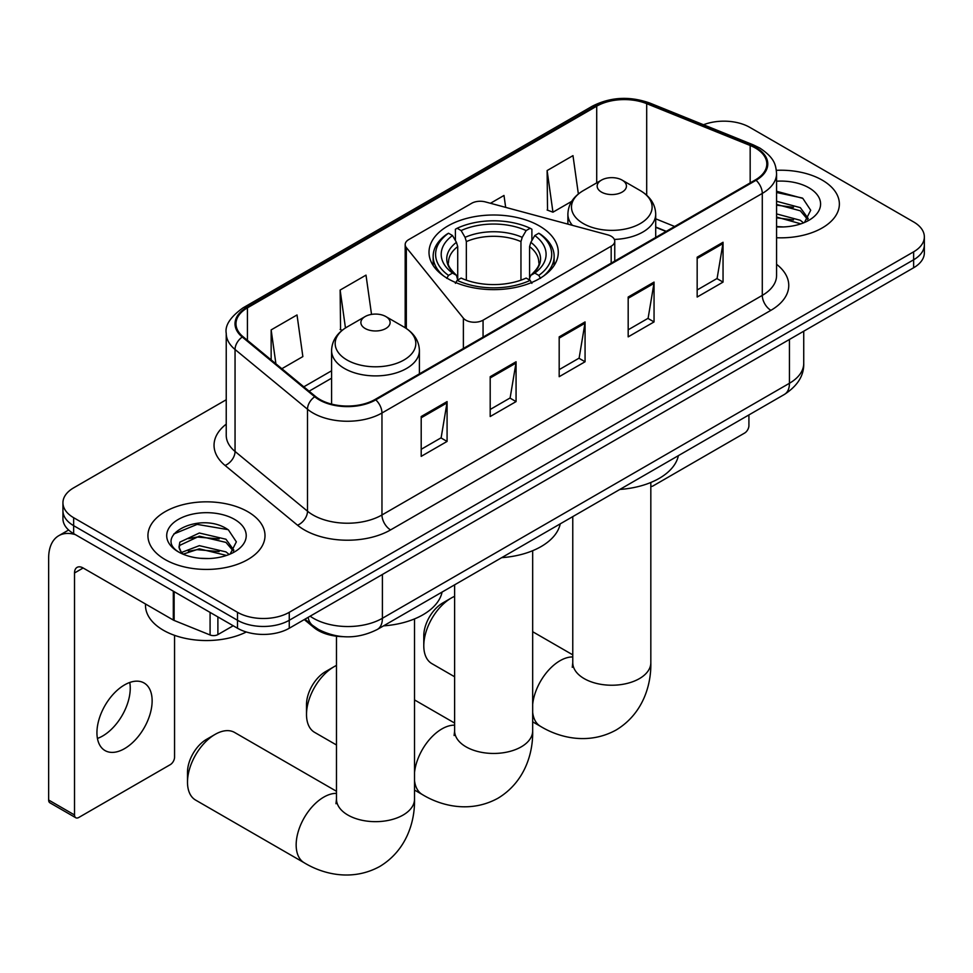 <?xml version="1.0" encoding="UTF-8"?>
<svg xmlns="http://www.w3.org/2000/svg" width="973" height="973" viewBox="0 0 973 973"><rect width="100%" height="100%" fill="white"/><g stroke="black" fill="none" stroke-linecap="round" stroke-linejoin="round"><path stroke-width="1.46" d="M611.178 236.244A12.199 7.042 0 0 0 607.711 234.846L485.369 201.91A12.199 7.042 0 0 0 471.601 203.321L408.757 239.589A12.199 7.042 0 0 0 405.182 244.576A12.199 7.042 0 0 0 406.325 247.543L463.379 318.171A12.199 7.042 0 0 0 483.058 320.178L611.178 246.205A12.199 7.042 0 0 0 614.754 241.231A12.199 7.042 0 0 0 611.178 236.244M539.358 225.931A64.644 37.315 0 0 0 468.913 217.843A64.644 37.315 0 0 0 429.008 252.323A64.644 37.315 0 0 0 447.945 278.716A64.644 37.315 0 0 0 518.378 286.804A64.644 37.315 0 0 0 558.283 252.323A64.644 37.315 0 0 0 539.358 225.931M666.019 231.477L655.705 227.293M342.849 636.646A36.585 21.126 180 0 1 314.06 627.658L304.269 619.57M226.235 399.745L73.656 487.838A36.585 21.126 0 0 0 62.941 502.773L62.941 518.706A36.585 21.126 0 0 0 73.656 533.642L237.509 628.242A36.585 21.126 0 0 0 289.261 628.242L913.635 267.757A36.585 21.126 0 0 0 924.35 252.822L924.35 244.855A36.585 21.126 0 0 1 913.635 259.791A36.585 21.126 0 0 0 924.35 244.855L924.35 236.889A36.585 21.126 0 0 0 913.635 221.953L749.782 127.354A36.585 21.126 0 0 0 703.515 124.751M62.941 502.773A36.585 21.126 0 0 0 73.656 517.709L237.509 612.309A36.585 21.126 0 0 0 289.261 612.309L289.261 620.275L913.635 259.791L289.261 620.275A36.585 21.126 0 0 1 237.509 620.275A36.585 21.126 0 0 0 289.261 620.275L289.261 628.242M73.656 517.709L73.656 525.675L237.509 620.275L73.656 525.675A36.585 21.126 0 0 1 62.941 510.74A36.585 21.126 0 0 0 73.656 525.675L73.656 533.642M822.221 180.127A58.538 33.8 0 0 0 776.369 170.324A58.538 33.8 0 0 1 822.221 180.127A58.538 33.8 0 0 1 839.371 204.026A58.538 33.8 0 0 0 822.221 180.127M247.86 511.737A58.538 33.8 0 0 0 184.067 504.403A58.538 33.8 0 0 0 147.932 535.636A58.538 33.8 0 0 0 165.069 559.524A58.538 33.8 0 0 0 228.874 566.858A58.538 33.8 0 0 0 265.009 535.636A58.538 33.8 0 0 0 247.86 511.737A58.538 33.8 0 0 0 184.067 504.403A58.538 33.8 0 0 0 147.932 535.636A58.538 33.8 0 0 0 165.069 559.524A58.538 33.8 0 0 0 228.874 566.858A58.538 33.8 0 0 0 265.009 535.636A58.538 33.8 0 0 0 247.86 511.737M755.389 148.018A39.029 22.537 180 0 1 766.809 163.951A39.029 22.537 180 0 1 755.389 179.883L375.067 399.453A39.029 22.537 180 0 1 315.495 396.449L243.043 336.707A39.029 22.537 180 0 1 235.989 323.778A39.029 22.537 180 0 1 247.422 307.845L596.717 106.179A39.029 22.537 180 0 1 646.692 103.661L750.171 145.488A39.029 22.537 180 0 1 755.389 148.018M756.07 147.616A40.002 23.097 0 0 0 750.73 145.026L647.252 103.199A40.002 23.097 0 0 0 596.023 105.789L246.728 307.444A40.002 23.097 0 0 0 242.253 337.023L314.705 396.765A40.002 23.097 0 0 0 375.76 399.854L756.07 180.273A40.002 23.097 0 0 0 756.07 147.616M421.2 416.529L421.2 456.361L447.081 441.426L447.081 401.594L421.2 416.529M421.2 449.295L441.134 437.789L446.972 402.919A9.754 5.631 -120 0 0 447.081 401.594M440.951 437.899L447.081 441.426M490.197 376.697L490.197 416.529L516.067 401.594L516.067 361.761L490.197 376.697M490.197 409.463L510.12 397.957L515.97 363.087A9.754 5.631 -120 0 0 516.067 361.761M509.949 398.066L516.067 401.594M697.167 257.2L697.167 297.033L723.048 282.097L723.048 242.265L697.167 257.2M697.167 289.966L717.101 278.46L722.939 243.591A9.754 5.631 -120 0 0 723.048 242.265M716.919 278.57L723.048 282.097M628.181 297.033L628.181 336.865L654.051 321.929L654.051 282.097L628.181 297.033M628.181 329.798L648.103 318.293L653.953 283.423A9.754 5.631 -120 0 0 654.051 282.097M647.933 318.402L654.051 321.929M559.183 336.865L559.183 376.697L585.065 361.761L585.065 321.929L559.183 336.865M559.183 369.631L579.117 358.125L584.955 323.255A9.754 5.631 -120 0 0 585.065 321.929M578.935 358.234L585.065 361.761M776.576 237.74A58.538 33.8 0 0 0 839.371 204.026A58.538 33.8 0 0 1 776.576 237.74M289.261 612.309L913.635 251.825A36.585 21.126 0 0 0 924.35 236.889M281.854 368.706L302.858 356.58L297.02 314.96L271.151 329.896L271.151 359.876M505.668 207.371L503.99 195.464L490.453 203.284M578.363 193.968L572.988 155.631L547.118 170.567L547.531 210.156M371.528 314.401L366.006 275.128L340.136 290.063L340.562 329.652M547.118 170.567L552.956 212.187L571.662 201.387M552.956 212.187L547.118 210.01M342.216 330.273L340.136 329.506M340.136 290.063L345.464 327.962M271.151 329.896L275.906 363.793M776.576 226.551L783.411 226.94M776.576 213.914L800.317 220.287L803.54 222.866M776.576 217.064L800.888 223.851M776.576 201.265L800.317 207.638L808.235 218.572M776.576 204.427L800.317 210.8L807.602 219.399M776.576 226.855A39.759 22.951 0 0 0 808.94 220.263A39.759 22.951 0 0 0 808.94 187.801A39.759 22.951 0 0 0 776.576 181.209M804.476 222.476L810.704 210.253L802.834 198.383L776.576 191.267M776.576 192.496L802.287 198.018M776.576 205.145L793.494 207.31M776.576 217.794L793.494 219.959M650.828 486.391A6.093 3.515 120 0 0 653.187 485.843L744.6 433.07A6.093 3.515 120 0 0 748.918 425.602L748.918 414.924M306.507 714.486L306.507 704.525A26.83 15.495 -60 0 1 325.481 671.662L334.104 666.687A39.029 22.537 120 0 0 306.507 714.486A39.029 22.537 120 0 0 314.595 732.353L336.476 744.977M446.777 278.387L448.517 275.395A58.052 33.52 0 0 1 448.517 233.24L452.506 235.539A52.445 30.272 0 0 0 452.506 273.085L456.446 275.335L457.724 280.042M457.724 278.12L457.724 246.595L456.446 242.338L452.506 235.539M455.4 240.538L455.4 229.251L457.14 228.254A58.052 33.52 0 0 1 530.163 228.254L526.162 230.565A52.445 30.272 0 0 0 461.129 230.565L465.07 237.351L466.347 241.608L466.347 280.163M520.956 280.163L520.956 241.608L522.221 237.351L526.162 230.565M501.703 557.651A67.076 38.725 0 0 0 560.241 523.851M448.517 233.24L446.777 234.225A60.496 34.931 0 0 0 433.155 256.313A60.496 34.931 0 0 0 443.712 276.028M530.163 228.254L531.89 229.251L531.89 240.538M455.4 283.362L457.14 280.37A58.052 33.52 0 0 0 530.163 280.37L531.89 283.362M457.14 280.37L461.129 278.071A52.445 30.272 0 0 0 526.162 278.071L530.163 280.37M452.506 273.085L448.517 275.395M461.129 230.565L457.14 228.254M456.446 242.338A46.911 27.086 0 0 0 456.446 275.335L456.665 275.481C450 269.034 447.288 264.656 448.517 262.357A45.123 26.052 0 0 1 457.724 246.595M543.579 276.028A60.496 34.931 0 0 0 554.136 256.313A60.496 34.931 0 0 0 540.514 234.225L538.787 233.24A58.052 33.52 0 0 1 538.787 275.395L540.514 278.387M538.787 275.395L534.785 273.085A52.445 30.272 0 0 0 534.785 235.539L538.787 233.24M534.785 235.539L530.844 242.338L529.58 246.595L529.58 278.12L530.844 275.335L534.785 273.085M529.58 246.595A45.123 26.052 0 0 1 538.774 262.357C540.003 264.668 537.291 269.047 530.626 275.481L530.844 275.335A46.911 27.086 0 0 0 530.844 242.338M529.58 280.042L529.58 278.12M336.476 665.435A39.029 22.537 120 0 0 334.104 666.687L325.481 671.662M423.79 645.768L423.79 635.819A26.83 15.495 -60 0 1 442.764 602.956L451.387 597.969A39.029 22.537 120 0 0 423.79 645.768A39.029 22.537 120 0 0 431.878 663.635L454.622 676.77M614.352 239.431A43.907 25.347 0 0 0 655.705 214.133C655.376 204.354 650.244 196.522 640.319 190.623L622.148 180.127A14.631 8.453 0 0 0 601.448 180.127A14.631 8.453 0 0 0 601.448 192.082A14.631 8.453 0 0 0 622.148 192.082A14.631 8.453 0 0 0 622.148 180.127L640.319 190.623A40.331 23.291 0 0 1 640.319 223.547A40.331 23.291 0 0 1 583.277 223.547A40.331 23.291 0 0 1 583.277 190.623C573.34 196.522 568.208 204.354 567.891 214.133A43.907 25.347 0 0 0 572.428 225.347M619.862 489.431A67.076 38.725 0 0 0 678.388 455.644M454.622 596.327A39.029 22.537 120 0 0 451.387 597.969L442.764 602.956M187.497 782.195L187.497 772.234A26.83 15.495 -60 0 1 206.471 739.383L215.094 734.396A39.029 22.537 120 0 0 187.497 782.195A39.029 22.537 120 0 0 195.573 800.061L304.245 862.796A39.029 22.537 -60 0 1 298.261 831.526A39.029 22.537 -60 0 1 323.754 797.13A39.029 22.537 -60 0 1 336.476 793.372M365.155 328.497A14.631 8.453 0 0 0 385.843 328.497A14.631 8.453 0 0 0 385.843 316.553L404.014 327.05A40.331 23.291 0 0 1 404.014 359.974A40.331 23.291 0 0 1 346.972 359.974A40.331 23.291 0 0 1 346.972 327.05C337.047 332.948 331.915 340.781 331.586 350.548A43.907 25.347 0 0 0 344.454 368.475A43.907 25.347 0 0 0 392.301 373.973A43.907 25.347 0 0 0 419.399 350.548C419.083 340.781 413.951 332.948 404.014 327.05L385.843 316.553A14.631 8.453 0 0 0 365.155 316.553A14.631 8.453 0 0 0 365.155 328.497M383.557 625.858A67.076 38.725 0 0 0 442.095 592.071M336.476 791.28L234.602 732.462A39.029 22.537 120 0 0 215.094 734.396L206.471 739.383M129.75 682.462A39.029 22.537 -60 0 1 102.652 736.002A39.029 22.537 -60 0 1 97.446 738.434M124.544 748.638A39.029 22.537 120 0 0 150.037 714.243A39.029 22.537 120 0 0 144.053 682.973A39.029 22.537 120 0 0 124.544 684.907A39.029 22.537 120 0 0 99.039 719.29A39.029 22.537 120 0 0 105.023 750.572A39.029 22.537 120 0 0 124.544 748.638M217.891 616.906L217.891 634.591L233.204 625.748M75.48 534.688A48.784 28.168 -120 0 0 58.757 535.709A48.784 28.168 -120 0 0 48.65 558.04L48.65 800.025L74.52 814.96L74.52 572.975A12.199 7.042 60 0 1 77.049 567.393A12.199 7.042 60 0 1 83.143 567.989L173.316 620.056L173.316 591.183M74.52 814.96A6.093 3.515 120 0 0 75.785 817.746L49.915 802.81A6.093 3.515 -60 0 1 48.65 800.025M75.785 817.746A6.093 3.515 120 0 0 78.837 817.442L170.251 764.669A6.093 3.515 120 0 0 174.556 757.201L174.556 635.345M217.891 634.591A6.093 3.515 180 0 1 210.083 634.98L174.131 620.446A6.093 3.515 180 0 1 173.316 620.056M145.488 603.99L145.488 605.34A60.983 35.21 0 0 0 163.355 630.236A60.983 35.21 0 0 0 246.315 631.988M199.854 558.271L209.049 558.538M181.586 552.433L199.331 545.658L225.955 551.886L229.178 554.476M183.216 554.136L199.331 548.821L226.539 555.449M181.866 553.661L179.008 546.984A27.56 15.909 0 0 0 183.459 554.355M179.008 546.984L179.847 542.156L199.331 533.009L225.955 539.237L233.873 550.183M179.081 547.373L179.847 545.318L199.331 536.172L225.955 542.399L233.252 550.998M230.127 554.087L236.354 541.852L228.473 529.981C200.584 509.925 151.01 536.354 179.628 552.555L179.774 552.64M234.578 519.4A39.759 22.951 0 0 0 178.351 519.4A39.759 22.951 0 0 0 178.351 551.861A39.759 22.951 0 0 0 234.578 551.861A39.759 22.951 0 0 0 234.578 519.4M173.814 533.97L197.166 524.386L227.937 529.616M188.397 538.628L197.166 537.035L219.132 538.92M188.397 551.265L197.166 549.684L219.132 551.569M314.06 626.563L314.06 627.658M406.325 247.543L406.325 328.485M463.379 318.171L463.379 348.468M483.058 320.178L483.058 337.108M611.178 246.205L611.178 263.136M310.132 616.189A48.784 28.168 0 0 0 313.403 618.281A48.784 28.168 0 0 0 382.401 618.281L789.444 383.277A48.784 28.168 0 0 0 803.734 363.355C804.099 375.469 797.641 385.819 784.396 394.442L377.342 629.446A24.398 14.084 60 0 0 382.401 618.281L382.401 574.471M789.444 339.455L789.444 383.277A24.398 14.084 60 0 1 784.396 394.442M308.149 617.332A24.398 16.31 129.5 0 0 312.406 625.262L304.999 619.156M913.635 267.757L913.635 251.825M237.509 628.242L237.509 612.309M776.576 264.315A60.983 35.21 180 0 1 770.908 310.326L390.587 529.908A12.199 7.042 60 0 1 381.963 514.972L762.285 295.391A48.784 28.168 0 0 0 776.576 275.481L776.576 173.51A48.784 28.168 180 0 1 762.285 193.42A12.199 7.042 -120 0 0 756.07 180.273M390.587 529.908A60.983 35.21 180 0 1 304.354 529.908A60.983 35.21 180 0 1 297.519 525.201L225.067 465.459A60.983 35.21 180 0 1 226.235 424.143M312.978 514.972A48.784 28.168 0 0 0 381.963 514.972L381.963 413.002A48.784 28.168 180 0 1 307.504 409.232L235.052 349.489A48.784 28.168 180 0 1 226.235 333.338L226.235 435.308A48.784 28.168 0 0 0 235.052 451.46L307.504 511.202A48.784 28.168 0 0 0 312.978 514.972M776.576 173.51C775.785 165.13 775.007 158.149 759.755 148.005L753.345 144.892A12.199 5.716 112 0 0 750.73 145.026M753.345 144.892L649.867 103.065C629.665 95.913 610.497 96.947 592.338 106.179A12.199 7.042 60 0 1 596.023 105.789M246.728 307.444A12.199 7.042 -120 0 0 243.043 307.845C230.382 316.943 224.787 325.444 226.235 333.338M242.253 337.023A12.199 8.161 129.5 0 0 235.052 349.489L235.052 451.46A12.199 8.161 -50.5 0 1 225.067 465.459M649.867 103.065A12.199 5.716 112 0 0 647.252 103.199M314.705 396.765A12.199 8.161 129.5 0 0 307.504 409.232L307.504 511.202A12.199 8.161 -50.5 0 1 297.519 525.201M375.76 399.854A12.199 7.042 60 0 1 381.963 413.002L762.285 193.42L762.285 295.391A12.199 7.042 60 0 0 770.908 310.326M247.422 307.845L247.422 340.307M750.171 145.488L750.171 182.888M646.692 103.661L646.692 195.22M674.654 226.49L655.705 218.828M596.717 106.179L596.717 182.863M331.586 370.786L303.819 386.816M559.183 338.13L584.955 323.255M628.181 298.297L653.953 283.423M697.167 258.465L722.939 243.591M490.197 377.962L515.97 363.087M421.2 417.794L446.972 402.919M532.669 550.694L532.669 730.918A39.029 22.537 180 0 1 521.248 746.85A39.029 22.537 180 0 1 466.055 746.85A39.029 22.537 180 0 1 454.622 730.918L454.111 735.515M414.522 772.574A39.029 22.537 -60 0 1 441.9 728.923A39.029 22.537 -60 0 1 454.622 725.165M532.669 730.918C533.204 753.467 524.629 782.122 498.006 798.213C470.774 813.221 441.669 806.325 422.391 794.588A39.029 22.537 -60 0 1 414.522 780.601M520.956 241.608A45.123 26.052 0 0 0 466.347 241.608M522.221 237.351A46.911 27.086 0 0 0 465.07 237.351M650.828 482.486L650.828 662.698A39.029 22.537 180 0 1 639.395 678.631A39.029 22.537 180 0 1 584.201 678.631A39.029 22.537 180 0 1 572.769 662.698L572.258 667.308M532.669 704.367A39.029 22.537 -60 0 1 560.047 660.703A39.029 22.537 -60 0 1 572.769 656.957M650.828 662.698C651.351 685.26 642.776 713.914 616.152 729.993C588.92 745.002 559.816 738.106 540.538 726.369A39.029 22.537 -60 0 1 532.669 712.394M414.522 618.913L414.522 799.125A39.029 22.537 180 0 1 403.09 815.058A39.029 22.537 180 0 1 347.896 815.058A39.029 22.537 180 0 1 336.476 799.125L335.965 803.722M74.52 572.975L83.143 567.989M174.131 591.645L174.131 620.446M210.083 634.98L210.083 612.406M405.182 244.576L405.182 327.743M614.754 241.231L614.754 261.068M377.342 629.446C357.711 639.31 338.081 639.31 318.463 629.446L312.406 625.262M803.734 363.355L803.734 331.209M592.338 106.179L243.043 307.845M331.586 378.205L309.122 391.182M666.286 231.319L655.705 227.037M422.391 794.588L414.522 790.052M433.155 265.471L433.155 256.313M554.136 265.471L554.136 256.313M454.622 723.061L414.522 699.915M454.622 584.834L454.622 730.918M540.538 726.369L532.669 721.832M655.705 237.436L655.705 214.133M567.891 224.131L567.891 214.133M601.448 180.127L583.277 190.623M572.769 654.853L532.669 631.708M572.769 516.627L572.769 662.698M414.522 799.125C415.045 821.686 406.483 850.341 379.859 866.42C352.627 881.429 323.523 874.532 304.245 862.796M419.399 373.851L419.399 350.548M331.586 404.099L331.586 350.548M365.155 316.553L346.972 327.05M336.476 636.208L336.476 799.125M58.757 535.709L68.621 530.005"/></g></svg>
